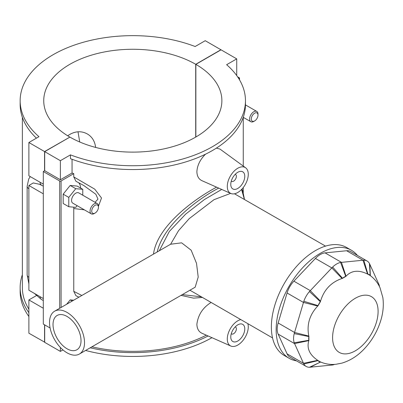 <?xml version="1.0" encoding="UTF-8"?>
<svg xmlns="http://www.w3.org/2000/svg" width="403" height="403" viewBox="0 0 403 403"><rect width="100%" height="100%" fill="white"/><g stroke="black" fill="none" stroke-linecap="round" stroke-linejoin="round"><path stroke-width="0.6" d="M67.024 348.771A19.792 11.43 -120 0 0 76.923 349.749A19.792 11.43 -120 0 0 76.923 326.893A19.792 11.43 -120 0 0 57.13 315.468A19.792 11.43 -120 0 0 54.093 331.326A19.792 11.43 -120 0 0 67.024 348.771M84.519 342.711A24.744 14.286 -120 0 0 73.719 317.811A24.744 14.286 -120 0 0 54.652 311.181A24.744 14.286 -120 0 0 54.652 339.749A24.744 14.286 -120 0 0 79.396 354.036A24.744 14.286 -120 0 0 84.519 342.711M54.652 311.181L170.615 244.233L181.612 242.833L191.168 250.208L196.518 263.335L198.205 277.073L195.178 287.188L79.396 354.036M170.615 244.233L178.529 230.687L189.224 218.633L214.028 199.666L230.632 193.38M234.481 193.783L325.533 246.117M357.411 255.416A62.349 35.998 120 0 0 351.416 250.263L346.63 247.502A62.349 35.998 120 0 0 315.458 250.59A62.349 35.998 120 0 0 274.725 305.534A62.349 35.998 120 0 0 284.281 355.496L289.067 358.257A62.349 35.998 120 0 0 296.527 360.871M351.416 250.263A62.349 35.998 120 0 0 320.244 253.351A62.349 35.998 120 0 0 279.511 308.295A62.349 35.998 120 0 0 289.067 358.257M306.179 366.443L289.802 356.987A17.813 10.287 -60 0 1 287.072 353.844L278.151 334.127A17.813 10.287 -60 0 1 278.151 322.994L287.072 292.981A17.813 10.287 -60 0 1 293.888 281.173L315.423 258.444A17.813 10.287 -60 0 1 325.065 252.877L346.595 250.742A17.813 10.287 -60 0 1 350.686 251.537L367.057 260.993A17.813 10.287 120 0 0 363.793 260.157L340.595 262.454A17.813 10.287 120 0 0 332.641 267.048L309.444 291.535A17.813 10.287 120 0 0 303.822 301.273L294.215 333.608A17.813 10.287 120 0 0 294.215 342.792L303.822 364.03A17.813 10.287 120 0 0 306.179 366.443A17.813 10.287 120 0 0 309.444 367.274L332.641 364.977A17.813 10.287 120 0 0 334.666 364.377M303.822 301.273L318.138 305.645A7.128 4.116 -60 0 1 320.385 301.746A49.881 28.799 120 0 0 318.138 305.645L317.735 306.043C309.554 314.733 306.582 324.737 308.819 336.062L308.94 336.586A49.881 28.799 120 0 0 308.94 340.258A7.128 4.116 -60 0 1 308.94 336.586L294.215 333.608M294.215 342.792L308.94 340.258L308.819 340.626C306.582 348.278 309.554 354.847 317.735 360.342L318.138 360.584A49.881 28.799 120 0 0 320.385 361.884A7.128 4.116 -60 0 1 318.138 360.584L303.822 364.03M309.444 367.274L320.662 362.02C325.584 364.09 330.692 364.841 335.991 364.267L341.865 363.133C350.247 360.62 357.738 355.844 364.342 348.802C372.105 340.5 377.626 330.908 380.911 320.037C383.198 312.355 383.842 304.875 382.85 297.59L380.069 287.868C377.918 283.007 374.719 278.967 370.473 275.748L370.216 275.576A49.881 28.799 120 0 0 367.964 274.277L367.556 274.05C358.71 269.713 351.532 270.423 346.026 276.181L345.769 276.478A49.881 28.799 120 0 0 342.585 278.312L342.066 278.468C331.145 282.191 323.967 289.767 320.536 301.197L320.385 301.746L309.444 291.535M332.641 267.048L342.585 278.312A7.128 4.116 -60 0 1 345.769 276.478L340.595 262.454M363.793 260.157L367.964 274.277A7.128 4.116 -60 0 1 370.216 275.576L369.415 263.401A17.813 10.287 120 0 0 367.057 260.993M379.515 286.694A17.813 10.287 120 0 0 379.027 284.639L369.415 263.401M159.296 250.767L169.331 231.473L185.677 214.099L204.467 199.505L221.726 189.435M241.578 189.475L244.354 199.248M201.404 296.845L182.332 294.608M218.718 188.105C197.45 199.082 163.351 225 157.215 251.971M153.483 254.122C157.17 225.856 194.83 198.75 216.572 187.158M91.899 346.817A110.447 63.765 0 0 0 206.311 335.18M72.056 159.281L72.056 173.018A110.447 63.765 0 0 0 73.759 173.653L73.759 176.917L75.925 181.254M73.86 207.187L73.759 208.532L84.368 209.847M98.448 206.225L101.506 197.994L94.76 189.168L73.759 176.917M73.759 208.532L73.759 291.339L75.92 295.676M81.834 295.49L73.759 291.339M247.835 323.654A14.846 8.569 -60 0 1 248.273 326.873A14.846 8.569 -60 0 1 242.092 341.492A14.846 8.569 -60 0 1 230.828 346.031L201.903 333.231C198.704 331.704 197.032 328.717 196.881 324.269C198.085 314.859 202.83 307.59 211.122 302.457M230.828 193.465A14.846 8.569 120 0 0 242.092 188.926A14.846 8.569 120 0 0 248.273 174.308A14.846 8.569 120 0 0 245.644 167.804A14.846 8.569 120 0 0 234.062 171.179A14.846 8.569 120 0 0 227.282 186.428A14.846 8.569 120 0 0 230.828 193.465L201.903 180.665C198.704 179.139 197.032 176.151 196.881 171.703C197.274 165.341 200.15 159.502 205.51 154.193M216.376 148.128L219.973 149.065L245.644 167.804M208.094 335.971A112.659 65.044 180 0 1 90.201 347.794M85.597 350.454A112.659 65.044 0 0 0 211.963 337.679M62.959 349.91L60.374 351.396L60.374 347.457M245.462 100.695L245.462 104.508A112.659 65.044 180 0 1 186.045 161.83A112.659 65.044 180 0 1 70.465 158.681L70.465 154.868A112.659 65.044 0 0 0 186.045 158.016A112.659 65.044 0 0 0 245.462 100.695A112.659 65.044 0 0 0 226.642 64.702L236.727 58.878L221.051 49.826L195.858 64.369L195.858 137.015M236.727 75.583L236.727 58.878M237.619 76.842L239.528 77.945L238.667 78.444M239.528 79.859L239.528 77.945M78.494 182.599A14.846 8.569 -60 0 1 80.655 188.1M61.075 307.474L61.075 180.977L73.759 173.653M82.771 195.208L82.771 189.319L77.174 186.085L70.172 185.461L63.175 194.165L63.175 203.5L68.777 206.729L75.774 207.354L77.129 205.666M73.678 300.2L70.172 299.887L66.671 304.245M61.075 180.977A0.987 0.569 180 0 1 59.679 180.977L59.679 308.28M50.113 328.017L43.302 324.083L43.302 171.522L59.679 180.977M195.858 64.369A89.073 51.423 180 0 1 221.877 100.695A89.073 51.423 180 0 1 166.938 148.193A89.073 51.423 180 0 1 69.895 137.096L44.703 151.644L44.703 170.711L60.374 179.763L72.056 173.018M44.703 170.711L43.302 171.522M60.374 179.763L60.374 160.691L70.465 154.868M44.703 151.644L60.374 160.691M75.845 181.214L83.789 185.511L95.859 194.291L97.974 199.117L95.063 202.306M70.172 185.461L75.774 188.695L68.777 197.399L68.777 206.729M82.771 189.319L75.774 188.695M63.175 194.165L68.777 197.399M70.172 299.887L72.197 301.051M230.778 184.408A9.899 5.713 -60 0 1 235.1 174.449A9.899 5.713 -60 0 1 242.727 171.799A9.899 5.713 -60 0 1 242.727 183.224A9.899 5.713 -60 0 1 232.828 188.942A9.899 5.713 -60 0 1 230.778 184.408M235.176 174.368A3.959 2.287 -60 0 1 235.559 174.514A3.959 2.287 -60 0 1 235.559 179.088A3.959 2.287 -60 0 1 231.599 181.375A3.959 2.287 -60 0 1 231.282 181.118M230.828 346.031A14.846 8.569 -60 0 1 227.282 338.994A14.846 8.569 -60 0 1 240.787 319.584M230.778 336.973A9.899 5.713 -60 0 1 235.1 327.014A9.899 5.713 -60 0 1 242.727 324.36A9.899 5.713 -60 0 1 242.727 335.79A9.899 5.713 -60 0 1 232.828 341.502A9.899 5.713 -60 0 1 230.778 336.973M235.176 326.934A3.959 2.287 -60 0 1 235.559 327.08A3.959 2.287 -60 0 1 235.559 331.649A3.959 2.287 -60 0 1 231.599 333.936A3.959 2.287 -60 0 1 231.282 333.679M254.646 120.935L253.804 121.419A5.939 3.431 -60 0 1 250.832 121.716A5.939 3.431 -60 0 1 250.832 114.86A5.939 3.431 -60 0 1 256.771 111.43A5.939 3.431 -60 0 1 258.001 114.15L258.001 115.117A4.75 2.74 120 0 0 254.646 113.178A4.75 2.74 120 0 0 251.286 118.996A4.75 2.74 120 0 0 254.646 120.935A4.75 2.74 120 0 0 258.001 115.117M22.361 117.323L22.361 287.586A110.447 63.765 0 0 0 28.885 309.182M79.723 141.987L78.006 131.781M67.664 135.766C74.409 131.141 80.953 130.527 87.285 133.927C92.075 136.758 94.861 141.257 95.632 147.427M28.885 312.698A112.659 65.044 180 0 1 20.15 287.586A112.659 65.044 180 0 1 22.361 274.765M20.15 287.586L20.15 291.399A112.659 65.044 0 0 0 28.885 316.511M36.411 138.169A112.659 65.044 180 0 1 20.15 104.508L20.15 100.695A112.659 65.044 0 0 0 38.97 136.688L28.885 142.511L44.562 151.563L69.754 137.176M195.717 137.096L195.717 64.289L220.915 49.745L205.238 40.698L195.148 46.521A112.659 65.044 0 0 0 79.572 43.373A112.659 65.044 0 0 0 20.15 100.695M43.302 184.126L28.885 175.804L28.885 142.511M98.448 207.238L98.448 206.265A5.939 3.431 120 0 0 97.219 203.55L78.741 192.881A5.939 3.431 120 0 0 74.167 194.473A5.939 3.431 120 0 0 71.573 200.447A5.939 3.431 120 0 0 72.802 203.167L91.279 213.832A5.939 3.431 120 0 0 94.247 213.54L95.088 213.056A4.75 2.74 -60 0 1 91.728 211.117A4.75 2.74 -60 0 1 95.088 205.298A4.75 2.74 -60 0 1 98.448 207.238A4.75 2.74 -60 0 1 95.088 213.056M97.219 203.55A5.939 3.431 120 0 0 92.64 205.142A5.939 3.431 120 0 0 90.05 211.117A5.939 3.431 120 0 0 91.279 213.832M43.302 186.136L39.444 184.267L33.293 182.957L28.885 185.501L28.885 290.225L43.302 298.547M43.302 193.823L28.885 185.501M43.302 308.245L28.885 299.923L36.376 295.601M44.703 342.187L28.885 333.216L28.885 299.923M44.562 342.268L44.562 324.813M44.562 170.791L44.562 151.563M69.754 137.015A89.073 51.423 180 0 1 43.736 100.695A89.073 51.423 180 0 1 98.675 53.196A89.073 51.423 180 0 1 195.717 64.289M44.703 324.894L44.703 342.349L60.374 351.396M287.072 292.981L303.449 302.436L317.735 306.043M308.819 336.062L294.528 332.45L278.151 322.994M278.151 334.127L294.528 343.583L308.819 340.626M317.735 360.342L303.449 363.299L287.072 353.844M310.265 367.234L320.536 361.959M333.085 364.443L331.8 365.103M333.679 364.428L332.641 364.977M320.536 301.197L310.265 290.628L293.888 281.173M315.423 258.444L331.8 267.894L342.066 278.468M346.026 276.181L341.437 262.328L325.065 252.877M346.595 250.742L362.972 260.197L367.556 274.05M370.357 275.667L369.788 264.131M378.709 283.848L378.78 285.289M379.027 284.639L379.067 285.813M354.318 298.87A32.18 18.578 -60 0 1 378.095 310.799A32.18 18.578 -60 0 1 355.345 350.801A32.18 18.578 -60 0 1 332.596 338.253A32.18 18.578 -60 0 1 354.318 298.87M28.885 277.299A5.939 3.431 180 0 1 27.147 274.871L28.885 283.924M40.083 296.689A5.939 3.431 120 0 0 41.313 299.409L43.302 300.557M41.313 184.987A5.939 3.431 -60 0 1 40.083 182.267M28.885 188.735A5.939 3.431 180 0 1 27.147 186.307L27.147 274.871M189.929 290.22L272.534 337.916M181.002 295.374L193.546 298.129L202.467 297.459M244.445 199.304L242.782 191.148L241.916 189.118M243.256 192.644L243.256 187.546M243.256 166.056L243.256 117.323M231.262 181.179L231.599 181.375M235.221 174.323L235.559 174.514M235.559 327.08L235.221 326.888M231.599 333.936L231.262 333.744M243.256 117.338L250.832 121.716M245.462 104.901L256.771 111.43M78.852 297.213L75.845 295.636M34.346 293.379L41.313 299.409M30.255 176.595L28.719 178.997L27.147 186.307"/></g></svg>

